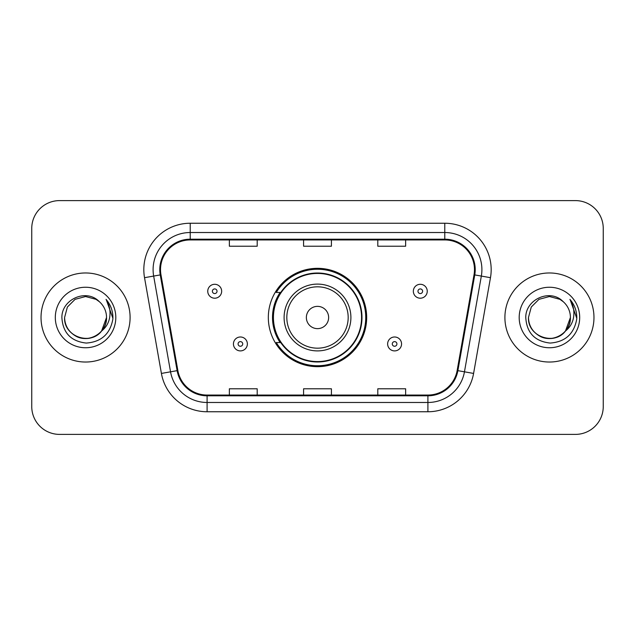 <?xml version="1.0" encoding="UTF-8"?>
<svg xmlns="http://www.w3.org/2000/svg" width="635" height="635" viewBox="0 0 635 635"><rect width="100%" height="100%" fill="white"/><g stroke="black" fill="none" stroke-linecap="round" stroke-linejoin="round"><path stroke-width="0.95" d="M268.327 317.5A49.173 49.173 0 0 0 317.5 366.673A49.173 49.173 0 0 0 366.673 317.5A49.173 49.173 0 0 0 317.5 268.327A49.173 49.173 0 0 0 268.327 317.5M280.122 342.551A44.998 44.998 0 0 1 280.122 292.449M31.75 228.433L31.75 406.567A27.829 27.829 0 0 0 59.579 434.396L575.421 434.396A27.829 27.829 0 0 0 603.25 406.567L603.25 228.433A27.829 27.829 0 0 0 575.421 200.604L59.579 200.604A27.829 27.829 0 0 0 31.75 228.433L31.75 406.567M41.029 317.5A44.529 44.529 0 0 0 85.558 362.029A44.529 44.529 0 0 0 130.096 317.5A44.529 44.529 0 0 0 85.558 272.971A44.529 44.529 0 0 0 41.029 317.5A44.529 44.529 0 0 0 85.558 362.029A44.529 44.529 0 0 0 130.096 317.5A44.529 44.529 0 0 0 85.558 272.971A44.529 44.529 0 0 0 41.029 317.5M504.904 317.5A44.529 44.529 0 0 0 549.442 362.029A44.529 44.529 0 0 0 593.971 317.5A44.529 44.529 0 0 0 549.442 272.971A44.529 44.529 0 0 0 504.904 317.5A44.529 44.529 0 0 0 549.442 362.029A44.529 44.529 0 0 0 593.971 317.5A44.529 44.529 0 0 0 549.442 272.971A44.529 44.529 0 0 0 504.904 317.5M160.52 269.629A29.686 29.686 0 0 1 190.214 239.943L444.786 239.943A29.686 29.686 0 0 1 474.028 274.78L457.144 370.53A29.686 29.686 0 0 1 427.903 395.057L207.097 395.057A29.686 29.686 0 0 1 177.856 370.53L160.972 274.78A29.686 29.686 0 0 1 160.52 269.629M159.782 269.629A30.432 30.432 0 0 0 160.242 274.915L177.125 370.657A30.432 30.432 0 0 0 207.097 395.803L427.903 395.803A30.432 30.432 0 0 0 457.875 370.657L474.758 274.915A30.432 30.432 0 0 0 444.786 239.197L190.214 239.197A30.432 30.432 0 0 0 159.782 269.629M144.526 277.685A46.387 46.387 0 0 1 190.214 223.242L444.786 223.242A46.387 46.387 0 0 1 490.474 277.685L473.591 373.428A46.387 46.387 0 0 1 427.903 411.758L207.097 411.758A46.387 46.387 0 0 1 161.409 373.428L144.526 277.685L153.662 276.074A37.108 37.108 0 0 1 190.214 232.521L444.786 232.521A37.108 37.108 0 0 1 481.338 276.074L464.455 371.816A37.108 37.108 0 0 1 427.903 402.479L207.097 402.479A37.108 37.108 0 0 1 170.545 371.816L153.662 276.074A37.108 37.108 0 0 1 153.099 269.629M575.421 200.604L59.579 200.604M59.579 434.396L575.421 434.396M603.25 406.567L603.25 228.433M303.586 239.943L303.586 246.221L331.414 246.221L331.414 239.943M229.362 239.943L229.362 246.221L257.199 246.221L257.199 239.943M377.801 239.943L377.801 246.221L405.638 246.221L405.638 239.943M331.414 395.057L331.414 388.779L303.586 388.779L303.586 395.057M257.199 395.057L257.199 388.779L229.362 388.779L229.362 395.057M405.638 395.057L405.638 388.779L377.801 388.779L377.801 395.057M79.121 337.463C92.265 342.186 106.934 331.105 106.529 317.5C106.251 325.406 102.751 331.462 96.044 335.661C82.971 344.035 63.873 333.01 64.587 317.5L67.397 307.015L75.073 299.339L85.558 296.529L96.044 299.339L99.298 301.657C86.431 288.163 61.651 299.276 61.881 317.5C62.825 332.811 70.945 341.336 86.233 343.067C101.29 341.979 110.165 333.978 112.863 319.072L112.911 317.5C112.832 310.618 110.546 304.578 106.045 299.379C109.466 304.99 110.673 311.031 109.664 317.5C108.68 323.001 106.005 327.493 101.632 330.978A20.971 20.971 0 0 0 106.529 317.5L101.632 330.978C90.495 346.019 63.492 336.399 64.587 317.5L67.397 307.015L75.073 299.339L85.558 296.529L96.044 299.339L99.298 301.657L96.044 299.339L85.558 296.529L75.073 299.339L67.397 307.015L64.587 317.5C64.873 325.406 68.366 331.462 75.073 335.661C88.146 344.035 107.251 333.01 106.529 317.5L101.576 331.041L106.529 317.5C106.251 325.406 102.751 331.462 96.044 335.661C82.971 344.035 63.873 333.01 64.587 317.5C64.873 325.406 68.366 331.462 75.073 335.661C88.146 344.035 107.251 333.01 106.529 317.5A20.971 20.971 0 0 0 99.298 301.657M55.309 317.5A30.25 30.25 0 0 0 85.558 347.75A30.25 30.25 0 0 0 115.808 317.5A30.25 30.25 0 0 0 85.558 287.25A30.25 30.25 0 0 0 55.309 317.5M106.251 299.609L112.895 318.294M328.636 317.5A11.136 11.136 0 0 0 317.5 306.364A11.136 11.136 0 0 0 306.364 317.5A11.136 11.136 0 0 0 317.5 328.636A11.136 11.136 0 0 0 328.636 317.5M350.901 317.5A33.401 33.401 0 0 0 317.5 284.099A33.401 33.401 0 0 0 284.099 317.5A33.401 33.401 0 0 0 317.5 350.901A33.401 33.401 0 0 0 350.901 317.5A33.401 33.401 0 0 1 317.5 350.901A33.401 33.401 0 0 1 284.099 317.5M361.569 317.5A44.069 44.069 0 0 0 317.5 273.431A44.069 44.069 0 0 0 273.431 317.5A44.069 44.069 0 0 0 317.5 361.569A44.069 44.069 0 0 0 361.569 317.5M365.744 317.5A48.244 48.244 0 0 1 276.273 342.551L280.741 342.551A44.482 44.482 0 0 0 361.982 317.603A44.482 44.482 0 0 0 280.741 292.449L276.273 292.449A48.244 48.244 0 0 1 365.744 317.5M542.996 337.463C556.141 342.186 570.809 331.105 570.413 317.5C570.127 325.406 566.634 331.462 559.927 335.661C546.854 344.035 527.748 333.01 528.471 317.5L531.281 307.015L538.956 299.339L549.442 296.529L559.927 299.339L563.181 301.657C550.307 288.163 525.526 299.276 525.764 317.5C526.709 332.811 534.821 341.336 550.116 343.067C565.174 341.979 574.048 333.978 576.747 319.072L576.794 317.5C576.715 310.618 574.421 304.578 569.92 299.379C573.349 304.99 574.548 311.031 573.54 317.5C572.564 323.001 569.889 327.493 565.515 330.978A20.971 20.971 0 0 0 570.413 317.5L565.515 330.978C554.379 346.019 527.375 336.399 528.471 317.5C528.749 325.406 532.249 331.462 538.956 335.661C552.029 344.035 571.127 333.01 570.413 317.5L565.46 331.041L570.413 317.5C570.127 325.406 566.634 331.462 559.927 335.661C546.854 344.035 527.748 333.01 528.471 317.5C528.749 325.406 532.249 331.462 538.956 335.661C552.029 344.035 571.127 333.01 570.413 317.5A20.971 20.971 0 0 0 563.181 301.657M519.192 317.5A30.25 30.25 0 0 0 549.442 347.75A30.25 30.25 0 0 0 579.692 317.5A30.25 30.25 0 0 0 549.442 287.25A30.25 30.25 0 0 0 519.192 317.5M570.127 299.609L576.778 318.294M221.663 291.243A6.961 6.961 0 0 1 214.701 298.204A6.961 6.961 0 0 1 207.748 291.243A6.961 6.961 0 0 1 214.701 284.29A6.961 6.961 0 0 1 221.663 291.243A6.961 6.961 0 0 0 214.701 284.29A6.961 6.961 0 0 0 207.748 291.243M427.252 291.243A6.961 6.961 0 0 1 420.299 298.204A6.961 6.961 0 0 1 413.337 291.243A6.961 6.961 0 0 1 420.299 284.29A6.961 6.961 0 0 1 427.252 291.243A6.961 6.961 0 0 0 420.299 284.29A6.961 6.961 0 0 0 413.337 291.243M233.442 343.94A6.961 6.961 0 0 1 240.403 336.987A6.961 6.961 0 0 1 247.364 343.94A6.961 6.961 0 0 1 240.403 350.901A6.961 6.961 0 0 1 233.442 343.94A6.961 6.961 0 0 0 240.403 350.901A6.961 6.961 0 0 0 247.364 343.94M387.636 343.94A6.961 6.961 0 0 1 394.597 336.987A6.961 6.961 0 0 1 401.558 343.94A6.961 6.961 0 0 1 394.597 350.901A6.961 6.961 0 0 1 387.636 343.94A6.961 6.961 0 0 0 394.597 350.901A6.961 6.961 0 0 0 401.558 343.94M444.786 223.242L444.786 239.197M153.662 276.074L160.242 274.915M207.097 411.758L207.097 395.803M427.903 395.803L427.903 411.758M457.875 370.657L473.591 373.428M161.409 373.428L177.125 370.657M474.758 274.915L490.474 277.685M190.214 223.242L190.214 239.197M348.178 317.5A30.678 30.678 0 0 0 317.5 286.822A30.678 30.678 0 0 0 286.822 317.5A30.678 30.678 0 0 0 317.5 348.178A30.678 30.678 0 0 0 348.178 317.5M212.384 291.243A2.318 2.318 0 0 0 214.701 293.56A2.318 2.318 0 0 0 217.027 291.243A2.318 2.318 0 0 0 214.701 288.925A2.318 2.318 0 0 0 212.384 291.243M417.973 291.243A2.318 2.318 0 0 0 420.299 293.56A2.318 2.318 0 0 0 422.616 291.243A2.318 2.318 0 0 0 420.299 288.925A2.318 2.318 0 0 0 417.973 291.243M242.721 343.94A2.318 2.318 0 0 0 240.403 341.622A2.318 2.318 0 0 0 238.085 343.94A2.318 2.318 0 0 0 240.403 346.258A2.318 2.318 0 0 0 242.721 343.94M396.915 343.94A2.318 2.318 0 0 0 394.597 341.622A2.318 2.318 0 0 0 392.279 343.94A2.318 2.318 0 0 0 394.597 346.258A2.318 2.318 0 0 0 396.915 343.94"/></g></svg>
